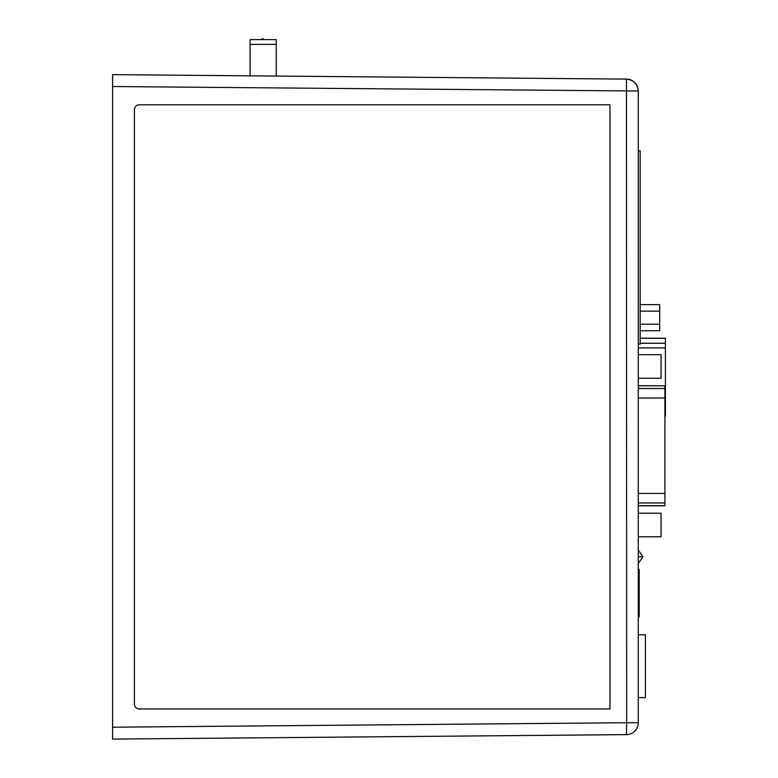 <?xml version="1.0" encoding="UTF-8"?>
<svg xmlns="http://www.w3.org/2000/svg" width="778" height="778" viewBox="0 0 778 778"><rect width="100%" height="100%" fill="white"/><g stroke="black" fill="none" stroke-linecap="round" stroke-linejoin="round"><path stroke-width="1.17" d="M638.261 354.69L661.028 354.69L661.028 378.254L638.261 378.254M638.261 513.217L661.028 513.217L661.028 536.781L638.261 536.781M638.261 385.81L664.898 385.81L638.261 385.664M638.261 505.807L664.898 505.807L664.898 493.437L638.261 493.437M664.898 385.81L664.898 388.514L638.261 388.514M638.261 398.035L664.898 398.035L664.898 388.514M664.898 398.035L664.898 493.437M640.158 338.216L665.404 338.216L665.404 416.045L664.898 415.977M640.158 304.626L659.695 304.626L659.695 330.718L640.158 330.718M659.695 324.193L640.158 324.193M659.695 311.142L640.158 311.142M638.261 150.835L640.158 150.835L640.158 344.168L638.261 344.168M638.261 697.594L645.39 697.594L645.39 634.76L638.261 634.76M263.45 38.9L262.711 38.9L263.45 38.9M261.972 38.9L262.711 38.9L261.972 38.9L261.972 39.61L261.972 38.9M250.078 44.375L250.078 39.61L276.239 39.61L276.239 44.375L250.078 44.375L250.078 75.826M276.239 76.059L276.239 44.375M638.261 569.36L639.205 569.36L639.205 616.935L638.261 616.935M151.127 74.97L157.788 75.028M112.596 729.501L112.596 739.1L112.596 727.206L626.679 722.723L626.465 734.617A11.894 11.894 0 0 0 638.261 722.723L638.261 91.007C637.532 83.927 633.632 79.969 626.572 79.113M626.465 79.113A11.894 11.894 0 0 1 638.261 91.007L112.596 86.523L112.596 74.63L626.465 79.113L626.679 722.723L638.261 722.723A11.894 11.894 0 0 1 626.465 734.617L112.596 739.1M609.962 708.943L609.962 104.787L139.165 104.787C136.296 105.088 134.711 106.674 134.409 109.542L134.409 704.187C134.711 707.056 136.296 708.641 139.165 708.943L609.962 708.943L609.962 104.787M112.596 86.523L112.596 727.206M112.596 74.63L112.596 84.228M528.846 78.257C536.752 78.335 536.752 78.335 528.846 78.257C536.752 78.335 536.752 78.335 528.846 78.257M467.004 77.722C474.911 77.79 474.911 77.79 467.004 77.722M230.337 738.069L204.167 738.303M638.261 502.958L664.898 502.958M638.261 505.661L664.898 505.661M638.261 556.717L642.949 556.717L638.261 549.929L642.949 556.717L638.261 563.496M665.404 338.294L640.158 338.294M665.404 411.027L664.898 411.027M665.404 406.34L664.898 406.34M665.404 347.922L638.261 347.922M665.404 343.244L640.158 343.244M665.404 416.045L664.898 416.045"/></g></svg>

